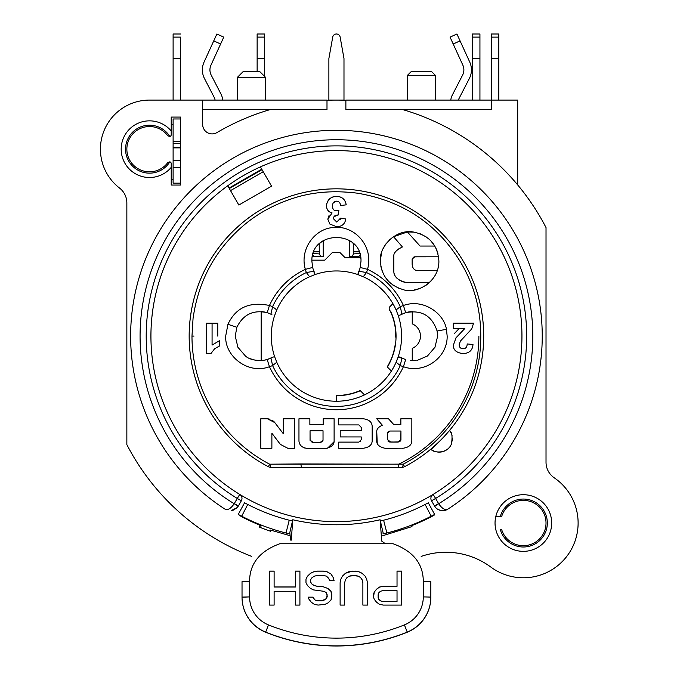 <?xml version="1.0" encoding="UTF-8"?>
<svg xmlns="http://www.w3.org/2000/svg" width="680" height="680" viewBox="0 0 680 680"><rect width="100%" height="100%" fill="white"/><g stroke="black" fill="none" stroke-linecap="round" stroke-linejoin="round"><path stroke-width="1.02" d="M395.59 337.042L395.505 330.021A59.381 59.381 0 0 0 390.252 310.998L390.668 311.355A59.61 59.61 0 0 1 387.396 367.038L391.408 371.05A65.144 65.144 0 0 0 397.613 358.488A65.144 65.144 0 0 1 391.408 371.05L387.226 366.868A59.381 59.381 0 0 0 395.505 342.184L395.505 342.184A59.381 59.381 0 0 1 387.226 366.868L387.396 367.038A59.61 59.61 0 0 0 390.668 311.355A3.587 3.587 0 0 1 389.445 307.13L392.921 303.654A65.144 65.144 0 0 1 396.805 311.644A65.144 65.144 0 0 0 385.585 293.352L379.185 286.951A65.144 65.144 0 0 0 368.883 279.625A65.144 65.144 0 0 1 379.185 286.951L385.585 293.352A65.144 65.144 0 0 1 392.921 303.654L389.445 307.13A3.587 3.587 0 0 0 390.668 311.355L390.252 310.998A59.381 59.381 0 0 1 395.505 330.021L395.59 335.189M360.162 390.541A59.381 59.381 0 0 1 336.438 395.488L336.438 395.717A59.61 59.61 0 0 0 360.341 390.711L364.505 394.885A65.144 65.144 0 0 1 336.438 401.243L336.438 395.717A59.61 59.61 0 0 0 360.341 390.711L360.162 390.541A59.381 59.381 0 0 1 336.438 395.488L336.438 401.243A65.144 65.144 0 0 0 364.505 394.885L360.162 390.541M450.781 100.087A15.104 15.104 0 0 1 452.344 94.996L462.621 75.064A11.33 11.33 0 0 0 462.859 65.169L453.194 44.005L462.859 65.169A11.33 11.33 0 0 1 462.621 75.064L452.344 94.996A15.104 15.104 0 0 0 450.781 100.087M450.058 37.136L453.194 44.005L450.058 37.136L456.926 34L469.727 62.033A18.878 18.878 0 0 1 469.336 78.531L459.06 98.456A7.557 7.557 0 0 0 458.447 100.087A7.557 7.557 0 0 1 459.06 98.456L469.336 78.531A18.878 18.878 0 0 0 469.727 62.033L456.926 34L450.058 37.136M498.814 58.548L498.814 100.087L498.814 58.548L491.266 58.548L491.266 37.128L498.814 37.12L498.814 58.548L491.266 58.548L491.266 37.128L498.814 37.12L498.814 34L491.266 34L491.266 37.128L491.266 34L498.814 34L498.814 58.548M517.701 184.943L517.701 100.087L491.266 100.087L491.266 58.548L491.266 109.522L491.266 100.087L345.874 100.087L517.701 100.087L517.701 184.943M402.517 109.522L491.266 109.522L402.517 109.522A236.019 236.019 0 0 1 546.023 227.571L546.023 462.23A18.878 18.878 0 0 0 554.251 477.819A54.757 54.757 0 0 1 552.483 569.398A54.757 54.757 0 0 1 490.807 567.052A75.522 75.522 0 0 0 421.175 556.418A75.522 75.522 0 0 1 490.807 567.052A54.757 54.757 0 0 0 577.498 514.837A54.757 54.757 0 0 0 554.251 477.819A18.878 18.878 0 0 1 546.023 462.23L546.023 227.571A236.019 236.019 0 0 0 402.517 109.522L345.874 109.522L402.517 109.522M270.351 109.522L326.995 109.522L326.995 100.275A236.019 236.019 0 0 1 345.874 100.275L345.874 109.522L345.874 100.275A236.019 236.019 0 0 0 326.995 100.275L326.995 109.522L270.351 109.522A236.019 236.019 0 0 0 216.894 132.6A236.019 236.019 0 0 1 270.351 109.522L202.666 109.522L270.351 109.522M251.719 556.393A236.019 236.019 0 0 1 126.854 444.635L126.854 202.98A18.878 18.878 0 0 0 119.51 188.037A49.096 49.096 0 0 1 149.506 100.087L202.666 100.087L149.506 100.087A49.096 49.096 0 0 0 119.51 188.037A18.878 18.878 0 0 1 126.854 202.98L126.854 444.635A236.019 236.019 0 0 0 251.719 556.393M202.666 124.457L202.666 100.087L326.995 100.087L202.666 100.087L202.666 124.457A9.443 9.443 0 0 0 216.894 132.6A9.443 9.443 0 0 1 202.666 124.457M411.961 526.592L382.729 535.712L411.961 526.592L411.961 525.538A205.81 205.743 -0 0 0 431.179 516.8L434.639 514.87L431.179 516.8A205.81 205.743 -0 0 1 411.961 525.538L411.961 526.592M290.139 535.704L270.232 530.017L270.716 531.284L270.232 530.017L290.139 535.704M259.284 527.051A205.946 205.946 0 0 0 270.716 531.284A205.946 205.946 0 0 1 259.284 527.051L260.041 525.198L259.284 527.051M495.822 516.417A28.322 28.322 0 0 0 520.03 551.157A28.322 28.322 0 0 0 551.684 523.031A28.322 28.322 0 0 0 495.822 516.417A28.322 28.322 0 0 0 520.03 551.157A28.322 28.322 0 0 0 551.684 523.031A28.322 28.322 0 0 0 495.822 516.417L500.327 516.417L495.822 516.417M226.278 186.839A185.512 185.512 0 0 0 239.725 494.411A185.512 185.512 0 0 1 195.313 215.688A185.512 185.512 0 0 1 477.555 215.688A185.512 185.512 0 0 1 433.151 494.411A4.717 4.717 0 0 0 431.519 500.794A4.717 4.717 0 0 1 433.151 494.411L435.608 498.44L431.519 500.794L434.503 505.962L438.6 503.6L434.503 505.962L431.519 500.794L435.608 498.44L438.651 503.685L434.681 506.26A9.443 9.443 0 0 1 434.503 505.962A9.443 9.443 0 0 0 434.681 506.26L438.651 503.685C441.864 508.453 444.907 510.289 447.788 509.184A205.81 205.81 0 0 0 447.788 163.022A205.81 205.81 0 0 0 130.628 336.107A205.81 205.81 0 0 0 225.08 509.184A205.81 205.81 0 0 1 130.628 336.107A205.81 205.81 0 0 0 225.08 509.184A205.81 205.81 0 0 1 237.847 155.448A205.81 205.81 0 0 1 542.24 336.107A205.81 205.81 0 0 1 447.788 509.184L441.796 510.637C438.549 509.856 436.594 508.921 435.923 507.841L434.681 506.26A9.443 9.443 0 0 0 447.788 509.184A205.81 205.81 0 0 0 542.24 336.107A205.81 205.81 0 0 1 447.788 509.184L441.796 510.637C438.549 509.856 436.594 508.921 435.923 507.841L434.681 506.26A9.443 9.443 0 0 0 447.788 509.184C444.907 510.289 441.864 508.453 438.651 503.685L435.608 498.44A190.23 190.23 0 0 0 336.719 145.877A190.23 190.23 0 0 0 237.26 498.44L239.725 494.411A4.717 4.717 0 0 1 241.349 500.794L238.365 505.962L234.269 503.6L238.365 505.962A9.443 9.443 0 0 1 238.076 506.43A9.443 9.443 0 0 0 238.365 505.962L241.349 500.794A4.717 4.717 0 0 0 239.725 494.411A185.512 185.512 0 0 0 521.942 336.107A185.512 185.512 0 0 0 336.71 150.594A185.512 185.512 0 0 0 239.725 494.411A185.512 185.512 0 0 1 150.926 336.107M180.659 133.824L180.659 117.079L171.224 117.079L171.224 130.994A28.322 28.322 0 0 0 121.184 149.175A28.322 28.322 0 0 0 171.224 167.365L171.224 185.054L180.659 185.054L180.659 143.54L173.111 143.54L173.111 141.627L180.659 141.627L180.659 143.54L173.111 143.54L173.111 183.167L180.659 183.167L173.111 183.167L173.111 160.54L180.659 160.54L180.659 117.079L171.224 117.079L171.224 134.708A1.887 1.887 0 0 1 169.856 136.519L167.807 135.821A22.661 22.661 0 0 0 126.854 149.175A22.661 22.661 0 0 0 167.807 162.537L169.864 161.831A1.887 1.887 0 0 1 171.224 163.65L171.224 167.365A28.322 28.322 0 0 1 127.797 167.365A28.322 28.322 0 0 0 171.224 167.365L171.224 185.054L180.659 185.054L180.659 160.54L173.111 160.54L173.111 147.866L180.659 147.866L173.111 147.866L173.111 141.627L180.659 141.627L180.659 133.824M343.986 100.087L328.882 100.087L328.882 58.548L332.716 37.111A3.774 3.774 0 0 1 340.153 37.128L343.986 58.548L343.986 100.087L328.882 100.087L328.882 58.548L332.716 37.111A3.774 3.774 0 0 1 340.153 37.128L343.986 58.548L343.986 100.087M180.659 37.111L180.659 58.548L173.111 58.548L173.111 37.111L180.659 37.111L180.659 58.548L173.111 58.548L173.111 37.111L180.659 37.111M180.659 100.087L180.659 58.548L180.659 100.087M173.111 100.087L173.111 58.548L173.111 100.087M173.111 118.966L173.111 141.627L173.111 118.966L180.659 118.966L173.111 118.966M173.111 34L173.111 37.111L173.111 34L180.659 34L173.111 34M171.224 124.627L173.111 124.627L171.224 124.627M282.625 467.33L401.914 467.33A5.661 5.661 0 0 0 404.541 466.684A5.661 5.661 72.2 0 1 401.923 467.33A5.661 1.47 -90 0 0 402.968 465.621L403.231 464.185L402.968 465.621A5.661 1.47 -90 0 1 401.914 467.33A5.661 5.661 0 0 0 404.541 466.684A5.661 5.661 72.2 0 1 401.923 467.33L270.954 467.33A5.661 5.661 65.7 0 1 268.337 466.684A5.661 5.661 0 0 0 270.954 467.33A5.661 5.661 65.7 0 1 268.337 466.684A147.28 147.28 169.9 0 1 345.38 189.1A147.28 147.28 169.9 0 1 483.71 336.107A147.28 147.28 0 0 0 223.414 241.68A147.28 147.28 0 0 0 189.159 336.107A147.28 147.28 169.9 0 1 345.38 189.1A147.28 147.28 169.9 0 1 404.541 466.684A147.28 147.28 169.9 0 0 483.71 336.107A147.28 147.28 0 0 0 223.414 241.68A147.28 147.28 0 0 0 189.159 336.107A147.28 147.28 169.9 0 0 268.337 466.684A5.661 5.661 0 0 0 270.954 467.33L269.637 464.185L300.789 463.947L301.427 467.33L300.789 463.947L403.231 464.185L404.541 466.684L403.231 464.185A144.441 144.441 -42.4 0 0 479.817 353.617A144.441 144.441 -42.4 0 1 403.231 464.177L398.837 464.151A142.434 142.434 137.6 0 0 478.873 336.115A142.434 142.434 137.6 0 1 398.837 464.142A5.661 1.351 90 0 1 397.622 467.33A5.661 1.351 90 0 0 398.837 464.151L269.637 464.185L270.954 467.33L282.625 467.33M430.916 449.174A13.218 13.218 0 0 0 434.622 451.29A13.218 13.218 0 0 1 430.916 449.174M436.058 451.733A13.218 13.218 0 0 0 442.306 451.767A13.218 13.218 0 0 1 436.058 451.733M443.479 451.427A13.218 13.218 0 0 0 449.642 447.058A13.218 13.218 0 0 1 443.479 451.427M450.16 446.352A13.218 13.218 0 0 0 451.435 443.998A13.218 13.218 0 0 1 450.16 446.352M452.285 441.014A13.218 13.218 0 0 0 452.446 438.302A13.218 13.218 0 0 1 452.285 441.014M452.123 435.956A13.218 13.218 0 0 0 449.454 430.525L449.098 430.958L449.454 430.534C451.996 431.911 452.65 436.398 451.435 443.998C447.193 454.656 432.76 452.565 431.324 449.488L441.073 439.739L431.324 449.488L430.856 449.123L431.324 449.488C432.76 452.565 447.193 454.656 451.435 443.998C452.65 436.398 451.996 431.911 449.454 430.534A13.218 13.218 0 0 1 452.123 435.956M234.812 198.058L238.841 205.045L271.55 186.167L260.414 166.881L261.749 169.192L229.05 188.071L230.511 190.621L238.841 205.045L271.55 186.167L261.749 169.192L229.05 188.071L234.812 198.058M238.365 505.962A9.443 9.443 0 0 1 238.187 506.26L236.325 508.419L231.191 510.629L233.656 510.025L231.191 510.629L237.175 507.594L238.187 506.26L234.218 503.685L238.187 506.26A9.443 9.443 0 0 0 238.365 505.962M225.08 509.184C227.868 510.357 230.911 508.521 234.218 503.685L239.725 494.411A185.512 185.512 0 0 0 433.151 494.411L435.608 498.44A190.23 190.23 0 0 0 336.719 145.877A190.23 190.23 0 0 0 237.26 498.44L234.218 503.685C230.911 508.521 227.868 510.357 225.08 509.184M441.796 510.637L439.229 510.034L441.796 510.637M227.724 185.784L229.05 188.071L227.724 185.784M242.182 109.522L237.311 109.522L242.182 109.522M237.311 100.087L237.311 77.427L265.633 77.427L237.311 77.427L242.973 71.766L237.311 77.427L237.311 100.087M265.633 100.087L265.633 77.427L259.964 71.766L242.973 71.766L259.964 71.766L265.633 77.427L265.633 100.087M407.243 100.087L407.243 75.54L435.565 75.54L407.243 75.54L411.017 71.766L407.243 75.54L407.243 100.087M435.565 100.087L435.565 75.54L431.783 71.766L411.017 71.766L431.783 71.766L435.565 75.54L435.565 100.087M169.856 136.519A23.962 23.962 0 0 0 125.545 149.175A23.962 23.962 0 0 0 169.864 161.823A1.887 1.887 0 0 1 171.224 163.65L171.224 167.365A28.322 28.322 0 0 1 121.184 149.175A28.322 28.322 0 0 1 171.224 130.994L171.224 134.708A1.887 1.887 0 0 1 169.856 136.519L167.807 135.821A22.661 22.661 0 0 0 126.854 149.175A22.661 22.661 0 0 0 167.807 162.537L169.864 161.831A23.962 23.962 0 0 1 125.545 149.175A23.962 23.962 0 0 1 169.856 136.519M173.111 179.384L171.224 179.384L173.111 179.384M215.067 100.087A7.557 7.557 0 0 0 214.285 97.537L204.476 78.531A18.878 18.878 0 0 1 204.085 62.033L213.749 40.868L220.618 44.005L210.953 65.169A11.33 11.33 0 0 0 211.191 75.064L220.992 94.078A15.104 15.104 0 0 1 222.649 100.087A15.104 15.104 0 0 0 220.992 94.078L211.191 75.064A11.33 11.33 0 0 1 210.953 65.169L223.754 37.136L220.618 44.005L213.749 40.868L216.886 34L204.085 62.033A18.878 18.878 0 0 0 204.476 78.531L214.285 97.537A7.557 7.557 0 0 1 215.067 100.087M433.78 446.615L439.034 441.762L433.78 446.615M441.932 438.863L444.397 436.271L441.932 438.863M448.086 432.14L446.496 433.967L448.086 432.14M191.981 336.099L193.043 318.58C198.296 281.24 214.863 250.435 242.726 226.185C257.048 213.817 273.938 204.501 293.386 198.22C312.834 191.879 334.339 190.221 357.909 193.256C396.304 199.903 426.751 217.447 449.259 245.897C473.892 277.066 484.075 312.97 479.817 353.625C484.075 312.97 473.892 277.066 449.259 245.897C426.751 217.447 396.304 199.903 357.909 193.256C334.339 190.221 312.834 191.879 293.386 198.22C273.938 204.501 257.048 213.817 242.726 226.185C214.863 250.435 198.296 281.24 193.043 318.58L191.981 336.099L193.987 336.09L191.981 336.099A144.449 144.449 172.7 0 0 269.637 464.185A144.449 144.449 172.7 0 1 191.981 336.099M206.269 331.84L206.269 327.063L206.269 331.84M206.269 323.212L212.075 323.212L212.075 330.497L212.083 323.212L212.075 345.083L219.564 340.637L219.564 345.958L214.617 348.755L210.97 353.532L206.269 353.532L206.269 323.212L212.075 323.212L212.075 345.083L219.564 340.637L219.564 345.958L219.564 340.637L219.555 345.958L214.617 348.755L210.97 353.532L206.269 353.532L206.269 323.212M217.745 336.09L217.753 323.212L212.083 323.212L217.753 323.212L217.745 336.09M225.683 336.099L227.945 324.317C235.713 307.624 249.551 301.359 269.458 305.499A73.627 73.627 -42.4 0 1 305.354 269.356C299.361 249.093 314.942 228.642 333.175 227.536C354.467 224.757 374.153 246.424 367.514 269.348A73.635 73.635 -42.4 0 1 403.41 305.499C423.394 298.248 444.04 313.497 446.437 329.315L447.168 336.115C447.567 357.603 424.499 374.332 403.41 366.707A73.635 73.635 172.7 0 1 269.458 366.707C248.31 374.714 224.74 356.541 225.683 336.099L227.945 324.317C235.713 307.624 249.551 301.359 269.458 305.499A73.627 73.627 -42.4 0 1 305.354 269.356C299.361 249.093 314.942 228.642 333.175 227.536C354.467 224.757 374.153 246.424 367.514 269.348L360.204 267.461L360.978 261.332A24.548 24.548 0 0 1 360.978 261.639A24.548 24.548 0 0 0 360.978 261.332L360.204 267.461A24.548 24.548 0 0 1 358.743 271.575A24.548 24.548 0 0 0 360.204 267.461L367.514 269.348A73.635 73.635 -42.4 0 1 403.41 305.499C423.394 298.248 444.04 313.497 446.437 329.315L447.168 336.115C447.567 357.603 424.499 374.332 403.41 366.707L405.688 359.507A24.548 24.548 0 0 1 401.591 357.791A24.548 24.548 0 0 0 405.688 359.507L403.41 366.707A73.635 73.635 172.7 0 1 269.458 366.707C248.31 374.714 224.74 356.541 225.683 336.099M454.461 333.498L459.119 328.534L453.305 328.534L453.305 323.144L473.594 323.144L471.708 328.916L460.394 341.105L459.195 344.649C459.212 347.284 460.513 348.644 463.088 348.721C465.656 348.789 467.024 347.191 467.211 343.935L472.991 344.513C472.515 350.396 469.175 353.404 462.969 353.532C456.382 352.809 453.194 350.004 453.39 345.134L456 337.798L464.797 328.534L459.119 328.534L454.461 333.498M460.207 323.144L466.973 323.144L460.207 323.144M438.889 261.069C437.801 245.233 429.462 235.586 413.89 232.109C396.304 228.438 378.879 246.262 380.358 261.06C381.344 275.8 388.934 285.311 403.138 289.603C415.735 294.482 439.204 282.421 438.889 261.069C437.801 245.233 429.462 235.586 413.89 232.109C396.304 228.438 378.879 246.262 380.358 261.06C381.344 275.8 388.934 285.311 403.138 289.603C415.735 294.482 439.204 282.421 438.889 261.069M332.078 212.925C328.508 212.041 326.647 209.686 326.485 205.87L326.485 205.853C327.114 199.903 330.438 196.749 336.455 196.384C341.955 196.511 345.21 199.325 346.214 204.833L340.714 205.513C340.111 202.555 338.708 201.101 336.498 201.169C338.708 201.11 340.111 202.555 340.714 205.521L340.714 205.513C340.111 202.555 338.708 201.101 336.498 201.169L333.464 202.589L336.498 201.169C338.708 201.11 340.111 202.555 340.714 205.521L346.214 204.833C345.21 199.325 341.955 196.511 336.455 196.384C330.438 196.749 327.114 199.903 326.485 205.853L326.485 205.853C326.647 209.686 328.508 212.041 332.078 212.925C328.584 212.1 326.714 209.746 326.485 205.853C326.714 209.746 328.584 212.1 332.087 212.925L327.802 219.147L332.087 212.925M326.749 203.549L328.576 199.971L326.749 203.549M331.024 197.838L332.63 197.047L331.024 197.838M340.034 196.945L341.836 197.769L340.034 196.945M344.139 199.75L345.457 201.926L344.139 199.75M338.878 210.341L338.24 214.982L334.067 216.639L338.24 214.982L338.878 210.341L338.24 214.982C335.087 214.999 333.498 216.257 333.464 218.773L336.77 222.071L340.527 218.11L345.788 218.994C344.947 224.043 341.887 226.619 336.608 226.712C341.904 226.584 344.964 224.009 345.788 218.994L345.788 218.994C344.947 224.043 341.887 226.619 336.608 226.712L329.885 224.077L327.802 219.147L329.885 224.077L327.802 219.147L329.885 224.077L336.608 226.712C341.904 226.584 344.964 224.009 345.788 218.994L340.527 218.11L340.272 219.351L340.527 218.11L336.77 222.071L333.464 218.773C333.498 216.257 335.087 214.999 338.24 214.982L338.878 210.341L336.269 210.766C333.999 210.826 332.69 209.27 332.333 206.108C332.732 202.716 334.126 201.076 336.498 201.169L336.498 201.169C334.126 201.076 332.732 202.716 332.333 206.108C332.69 209.27 333.999 210.826 336.269 210.766L338.878 210.341M342.269 218.399L344.021 218.697L342.269 218.399M329.103 215.331L327.802 219.164L329.103 215.331M459.272 345.61L459.467 346.418L459.272 345.61M459.782 347.089L460.181 347.616L459.782 347.089M460.717 348.075L461.346 348.415L460.717 348.075M463.921 348.661L464.635 348.491L463.921 348.661M466.599 346.681L466.888 345.916L466.599 346.681M469.149 344.131L471.079 344.326L469.149 344.131M465.808 353.269L462.961 353.532C456.382 352.809 453.194 350.004 453.39 345.134L456 337.798L464.797 328.534L453.305 328.534L453.305 323.144L473.594 323.144L471.708 328.916L460.394 341.105L459.195 344.649C459.212 347.284 460.513 348.644 463.088 348.721C465.656 348.789 467.024 347.191 467.211 343.935L472.991 344.513C472.515 350.396 469.175 353.404 462.969 353.532L462.969 353.532C456.399 352.818 453.212 350.013 453.39 345.134L456.008 337.79L464.797 328.534L453.313 328.534L453.313 323.144L453.313 328.534L464.797 328.534L456 337.798L453.39 345.134C453.212 350.013 456.399 352.818 462.969 353.532L465.808 353.269M212.075 337.79L212.075 345.058L212.075 337.79M207.833 353.532L206.278 353.541L207.833 353.532M206.269 347.905L206.269 341.955L206.269 347.905M338.674 446.233L338.674 444.176L338.674 446.233M345.398 442.119L352.121 442.119L345.398 442.119M360.179 441.405L360.629 440.861L360.179 441.405M361.233 439.722L361.233 436.934L340.212 436.934L340.212 434.809L340.212 436.934L347.216 436.925L340.212 436.934L340.212 430.55L361.233 430.55L361.233 427.397L358.844 424.915L338.674 424.915L338.674 422.866L338.674 424.923L338.674 418.761L363.094 418.761C368.857 419.441 371.883 421.931 372.181 426.25L372.164 441.277C371.764 445.188 368.738 447.517 363.094 448.273L338.674 448.273L338.674 442.119L358.844 442.119L361.233 439.722L361.233 436.934L340.212 436.934L340.212 430.55L361.233 430.55L361.233 427.397L358.844 424.915L338.674 424.915L338.674 418.761L363.094 418.761C368.857 419.441 371.883 421.931 372.181 426.25L372.164 441.277C371.764 445.188 368.738 447.517 363.094 448.273L338.674 448.273L338.674 442.119L358.844 442.119L361.233 439.722L361.233 436.934L361.233 439.722M340.212 432.684L340.212 430.55L340.212 432.684M347.327 430.55L354.314 430.55L347.327 430.55M345.398 424.915L338.674 424.923L345.398 424.915M338.674 420.818L338.674 418.761L338.674 420.818M347.361 418.761L355.674 418.761L347.361 418.761M370.209 421.617L369.648 421.082L370.209 421.617M372.173 436.313L372.164 439.425L372.173 436.313M354.96 448.273L346.817 448.273L354.96 448.273M298.962 441.226L298.962 418.761L309.868 418.761L309.868 424.651L323.204 424.651L323.204 418.761L334.109 418.761L326.749 418.761L334.109 418.761L334.109 441.677L327.548 448.188L334.109 441.677L334.109 418.761L334.109 441.668C333.786 444.992 331.245 447.193 326.485 448.273L306.587 448.273C302.048 447.627 299.506 445.281 298.962 441.226L298.962 418.761L309.868 418.761L309.868 424.651L323.204 424.651L323.204 418.761L334.109 418.761L334.109 441.668C333.786 444.992 331.245 447.193 326.485 448.273L306.587 448.273C302.048 447.627 299.506 445.281 298.962 441.226L299.26 442.969L298.962 441.226M298.962 426.42L298.962 418.761L298.962 426.42M302.583 418.761L306.221 418.761L302.583 418.761M314.304 424.651L318.75 424.651L314.304 424.651M323.204 420.725L323.204 418.761L323.204 420.725M319.846 448.273L313.216 448.273L319.846 448.273M305.311 448.162L304.053 447.831L305.311 448.162M277.542 440.683L274.72 436.96L277.542 440.683M271.881 433.228L271.881 438.166L271.881 433.228M271.881 443.317L271.881 448.273L260.797 448.273L260.797 418.761L267.427 418.761L274.822 422.637L283.313 433.747L283.313 418.761L294.398 418.761L294.398 448.273L287.819 448.273L280.373 444.397L271.881 433.219L271.881 448.273L260.797 448.273L260.797 418.761L267.427 418.761L274.822 422.637L283.313 433.747L283.313 418.761L294.398 418.761L294.398 448.273L287.819 448.273L280.373 444.397L271.881 433.219L271.881 443.317M268.099 448.273L264.409 448.273L268.099 448.273M260.797 438.983L260.797 429.156L260.797 438.983M267.623 418.761L270.087 419.212L267.623 418.761M271.957 420.061L274.116 421.762L271.957 420.061M277.652 426.343L278.553 427.516L277.652 426.343M280.491 430.058L283.313 433.747L280.491 430.058M283.313 423.835L283.313 418.761L283.313 423.835M286.994 418.761L290.692 418.761L286.994 418.761M294.398 429.003L294.398 436.118L294.398 429.003M294.398 438.923L294.398 448.273L294.398 438.923M292.204 448.273L290.012 448.273L292.204 448.273M377.247 443.479L376.745 431.477C376.695 429.072 378.556 426.972 382.33 425.187L376.745 418.761L388.493 418.761L393.856 424.651L400.86 424.651L400.86 418.761L411.85 418.761L411.825 441.269C411.527 445.017 408.723 447.321 403.427 448.188L385.228 448.324C379.695 447.117 376.865 444.822 376.745 441.447L376.745 431.477C376.695 429.072 378.556 426.972 382.33 425.187L376.745 418.761L388.493 418.761L393.856 424.651L400.86 424.651L400.86 418.761L411.85 418.761L411.825 441.269C411.527 445.017 408.723 447.321 403.427 448.188L385.228 448.324C379.695 447.117 376.865 444.822 376.745 441.447L376.745 431.477L377.247 443.479M380.477 423.045L378.607 420.903L380.477 423.045M380.69 418.761L384.6 418.761L380.69 418.761M408.212 418.761L411.85 418.752L408.212 418.761M411.842 426.572L411.833 434.001L411.842 426.572M396.466 448.324L390.855 448.324L396.466 448.324M255.382 360.255L250.3 358.743L255.382 360.255M245.438 356.023L237.924 347.284L235.229 336.107L236.886 327.25C243.227 314.44 253.325 309.587 267.18 312.698A24.548 24.548 0 0 1 270.946 314.245A24.548 24.548 0 0 1 270.971 314.253A24.548 24.548 0 0 0 270.946 314.245A24.548 24.548 0 0 0 267.18 312.698C253.325 309.587 243.227 314.44 236.886 327.25L235.229 336.107L237.924 347.284L245.438 356.023C249.05 359.278 254.924 360.74 263.075 360.425L266.755 359.635L263.075 360.425C254.924 360.74 249.05 359.278 245.438 356.023M261.222 311.601A24.548 24.548 0 0 1 266.688 312.545A24.548 24.548 0 0 0 261.222 311.601M271.286 357.782A24.548 24.548 0 0 1 270.946 357.96L272.578 365.534A70.312 70.312 0 0 0 400.291 365.534L401.923 357.96L397.953 357.519L398.242 356.677A65.144 65.144 0 0 1 397.859 357.782A65.144 65.144 0 0 0 398.242 315.528L396.091 309.944A65.144 65.144 0 0 0 363.264 276.743L357.833 274.575A65.144 65.144 0 0 0 315.036 274.575L309.604 276.743A65.144 65.144 0 0 0 276.777 309.944L274.626 315.528A65.144 65.144 0 0 0 274.626 356.677L276.777 362.262A65.144 65.144 0 0 0 396.091 362.262L400.291 365.534L401.923 357.96L397.953 357.519L398.242 356.677A65.144 65.144 0 0 0 398.242 315.528L400.928 314.789L398.242 315.528L396.091 309.944L400.291 306.672A70.312 70.312 0 0 0 366.512 272.544L363.264 276.743L358.572 274.839A5.67 5.67 -155 0 1 358.896 271.226L366.512 272.544L363.264 276.743A65.144 65.144 0 0 1 396.091 309.944L400.291 306.672A70.312 70.312 0 0 0 366.512 272.544L358.896 271.226A5.67 5.67 -155 0 0 358.572 274.839L357.833 274.575A65.144 65.144 0 0 0 315.036 274.575L314.457 272.264A24.548 24.548 0 0 1 314.44 272.229A24.548 24.548 0 0 0 314.457 272.264L315.036 274.575L309.604 276.743L306.357 272.544A70.312 70.312 0 0 0 272.578 306.672L276.777 309.944L274.626 315.528A65.144 65.144 0 0 0 274.626 356.677L271.966 357.408L274.626 356.677L276.777 362.262L272.578 365.534A70.312 70.312 0 0 0 400.291 365.534A32.096 32.096 0 0 0 403.41 366.707A32.096 32.096 0 0 1 400.291 365.534L396.091 362.262L397.953 357.519L396.091 362.262A65.144 65.144 0 0 1 276.777 362.262L272.578 365.534L270.946 357.96A24.548 24.548 0 0 1 264.851 360.12A24.548 24.548 0 0 0 271.286 357.782M261.622 360.578A24.548 24.548 0 0 1 261.171 360.613L261.171 311.593L261.171 360.613A24.548 24.548 0 0 0 261.622 360.578M271.983 314.806L271.439 314.517L271.983 314.806M397.418 313.208A65.144 65.144 0 0 1 398.242 315.528A65.144 65.144 0 0 0 397.418 313.208M400.809 314.849L401.429 314.517L400.809 314.849M401.923 314.245L400.291 306.672L401.923 314.245A24.548 24.548 0 0 1 405.688 312.698C421.455 309.57 431.927 315.664 437.104 331.007L437.639 336.107L434.962 347.259L427.457 356.005L417.554 360.238L427.457 356.005L434.962 347.259L437.639 336.107L437.104 331.007C431.927 315.664 421.455 309.57 405.688 312.698L405.688 312.698A24.548 24.548 0 0 0 401.923 314.245L405.688 312.698L403.41 305.499A32.096 32.096 0 0 0 400.291 306.672A32.096 32.096 0 0 1 403.41 305.499L405.688 312.698L401.923 314.245M358.411 272.264L357.833 274.575L358.42 272.255A24.548 24.548 0 0 0 358.428 272.229A24.548 24.548 0 0 1 358.42 272.255M314.126 271.575A24.548 24.548 0 0 1 313.973 271.226L306.357 272.544A70.312 70.312 0 0 0 272.578 306.672L270.946 314.245L272.578 306.672L276.777 309.944A65.144 65.144 0 0 1 309.604 276.743L306.357 272.544L313.973 271.226L314.296 274.839L313.973 271.226A24.548 24.548 0 0 1 312.664 267.461L311.89 261.332A24.548 24.548 0 0 1 311.89 261.256A24.548 24.548 0 0 0 311.89 261.332C310.565 229.763 362.287 229.466 360.978 261.332C362.287 229.466 310.565 229.763 311.89 261.332A24.548 24.548 0 0 0 311.89 261.655A24.548 24.548 0 0 1 311.89 261.332L312.664 267.461A24.548 24.548 0 0 0 314.126 271.575M311.916 260.168L324.734 260.168L332.477 252.425L339.847 252.425L345.134 257.712L360.714 257.712A24.548 24.548 0 0 1 360.85 258.791A24.548 24.548 0 0 0 360.714 257.712L345.134 257.712L339.847 252.425L332.477 252.425L324.734 260.168L311.916 260.168M319.966 243.134L322.881 240.873L319.966 243.134M350.506 241.222L351.212 241.731L350.506 241.222M352.121 242.454L352.903 243.134L352.121 242.454M312.366 256.53L315.392 256.53L312.366 256.53M313.956 256.53L323.221 256.53L320.773 256.53L319.337 253.912L319.192 243.865L319.337 253.912L320.773 256.53L313.956 256.53L312.757 254.847L313.956 256.53M312.519 253.521L319.337 253.912L312.519 253.521M349.656 256.53L358.912 256.53L357.204 256.53L358.912 256.53L360.111 254.847L358.912 256.53L352.104 256.53L353.532 253.912L360.349 253.521L353.532 253.912L353.676 251.812L353.532 253.912L352.104 256.53L349.656 256.53L349.656 240.652L349.656 256.53M353.676 243.865L353.676 251.812L359.057 251.812L353.676 251.812L353.676 243.865M416.143 360.459L411.247 360.578L416.143 360.459M412.241 360.638A24.548 24.548 0 0 1 410.219 360.476A24.548 24.548 0 0 0 412.241 360.638M400.945 357.433A24.548 24.548 0 0 1 400.928 357.425L398.242 356.677L400.928 357.425A24.548 24.548 0 0 1 400.928 357.425M400.962 314.764A24.548 24.548 0 0 1 401.591 314.423A24.548 24.548 0 0 0 400.962 314.764M406.249 312.528A24.548 24.548 0 0 1 411.332 311.618A24.548 24.548 0 0 0 406.249 312.528M412.241 348.339L412.241 360.629L412.241 348.339A13.218 13.218 0 0 0 417.282 344.692A13.218 13.218 0 0 1 412.241 348.339A13.218 13.218 0 0 0 417.282 344.692A13.218 13.218 0 0 1 412.241 348.339M412.241 323.867A13.218 13.218 0 0 1 417.282 344.692A13.218 13.218 0 0 0 412.241 323.867A13.218 13.218 0 0 0 412.225 323.867A13.218 13.218 0 0 1 412.241 323.867L412.241 311.576L412.241 323.867M260.907 527.553A205.81 205.81 0 0 1 259.335 526.923A205.81 205.81 0 0 0 260.907 527.553M260.907 527.697L260.907 525.538A205.81 205.743 -0 0 1 241.698 516.8L238.229 514.454L241.698 516.196L247.75 504.45A192.593 192.533 -0 0 0 289.255 520.208L285.982 533.01L289.791 533.842L289.791 532.635L290.606 540.073L289.791 532.635L289.791 533.842L285.982 533.01A205.81 205.743 180 0 1 241.698 516.196L247.75 504.45L244.536 502.835L238.229 514.454L241.698 516.196A205.81 205.743 180 0 0 285.982 533.01L289.255 520.208L292.782 520.982L289.255 520.208A192.593 192.533 -0 0 1 247.75 504.45L244.536 502.835L238.229 514.454L241.698 516.8A205.81 205.743 -0 0 0 260.907 525.538L260.907 527.697M428.332 502.835L425.127 504.45L431.179 516.196L434.639 514.454L431.179 516.196A205.81 205.743 180 0 1 386.886 533.01L383.613 520.208A192.593 192.533 -0 0 0 425.127 504.45L431.179 516.196A205.81 205.743 180 0 1 386.886 533.01L383.613 520.208L380.086 520.982L383.613 520.208A192.593 192.533 -0 0 0 425.127 504.45L428.332 502.835L434.639 514.454L428.332 502.835M383.078 533.842L386.886 533.01L383.078 533.842L383.078 532.635L383.078 533.842M291.269 540.149L292.782 519.766L289.791 532.635L292.782 519.766C321.887 526.439 350.982 526.439 380.086 519.758L383.078 532.635L380.086 519.766L381.769 541.119L385.365 543.745L393.082 543.745C413.194 551.149 423.257 563.737 423.291 581.494L423.291 596.895A30.209 30.201 180 0 1 404.404 624.903A181.262 181.203 180 0 1 268.464 624.903A30.209 30.201 180 0 1 249.577 596.913L249.577 581.494C249.611 563.737 259.675 551.149 279.795 543.745L393.082 543.745C413.194 551.149 423.257 563.737 423.291 581.494L423.291 596.895A30.209 30.201 180 0 1 404.404 624.903A181.262 181.203 180 0 1 268.464 624.903A30.209 30.201 180 0 1 249.577 596.913L249.577 581.494C249.611 563.737 259.675 551.149 279.795 543.745L385.365 543.745L381.769 541.119L380.086 519.766C350.982 526.439 321.887 526.439 292.782 519.758L291.269 540.149M401.574 605.09L401.574 571.115L397.026 571.115L401.574 571.115L401.574 605.09L383.367 605.09L379.576 604.367L383.367 605.09L401.574 605.09L401.574 571.166L401.574 605.09M397.026 586.296L397.026 571.115L397.026 586.296L383.367 586.296L379.576 587.019L376.541 589.186L374.263 592.076L373.507 594.252L373.507 597.142L374.263 599.31L376.541 602.2L379.576 604.367L376.541 602.2L374.263 599.31L373.507 597.142L374.263 592.076L373.507 594.252L373.507 597.142L374.263 592.127L376.541 589.237L374.263 592.076L376.541 589.237L379.576 587.019L376.541 589.237L379.576 587.069L383.367 586.296L397.026 586.296M340.119 582.683L340.119 605.09L340.119 582.726L340.884 579.113L340.119 582.683L340.119 605.09L340.119 582.726L340.884 579.113L342.397 576.223L340.884 579.071L340.119 582.683M344.675 605.09L340.119 605.09L344.675 605.09L344.675 582.683L345.431 579.793L346.953 577.617L349.223 576.173L352.257 575.45L358.334 576.173L360.604 577.617L362.125 579.793L362.882 582.683L362.882 605.09L362.882 582.726L362.882 605.09L367.438 605.09L367.438 582.683L366.673 579.071L365.16 576.173L362.125 573.283L359.091 571.837L355.291 571.115L348.466 571.837L345.431 573.283L342.397 576.173L340.884 579.113L342.397 576.223L345.431 573.283L342.397 576.223L345.431 573.333L348.466 571.888L345.431 573.283L352.257 571.115L359.091 571.837L355.291 571.166L359.091 571.888L362.125 573.283L359.091 571.888L362.125 573.333L365.16 576.173L362.125 573.333L365.16 576.223L366.673 579.113L365.16 576.173L366.673 579.113L367.438 582.726L367.438 605.09L362.882 605.09L362.882 582.683L362.125 579.793L360.604 577.617L358.334 576.173L355.291 575.45L349.223 576.173L346.953 577.617L345.431 579.793L344.675 582.683L344.675 605.09M331.772 594.252L331.015 591.354L327.981 588.463L321.912 586.296L317.365 586.296L314.33 585.573L312.052 584.129L310.53 581.961L310.53 579.793L312.052 577.617L314.33 576.173L317.365 575.45L323.433 575.45L326.468 576.173L328.738 578.348L329.502 580.516L334.05 580.516L333.293 577.617L331.015 574.005L327.225 571.837L323.433 571.115L317.365 571.115L313.565 571.837L310.53 573.283L307.496 576.173L305.983 579.071L305.983 582.683L307.496 585.573L310.53 588.463L313.565 589.909L324.19 591.354L326.468 592.798L327.225 594.975L326.468 598.587L321.912 600.755L317.365 600.755L315.087 600.032L312.808 597.142L308.252 597.142L309.017 599.31L311.296 602.2L314.33 604.367L318.121 605.09L324.947 604.367L327.981 602.922L331.015 600.032L331.772 597.142L331.015 591.354L327.981 588.463L321.912 586.296L327.981 588.463L331.015 591.354L331.772 594.294L331.015 600.032L327.981 602.922L324.947 604.367L318.121 605.09L314.33 604.367L311.296 602.2L309.017 599.31L308.252 597.142L312.808 597.142L315.087 600.075L317.365 600.797L321.912 600.797L326.468 598.63L327.225 596.462L326.468 592.798L324.19 591.354L313.565 589.909L310.53 588.463L307.496 585.573L305.983 582.683L305.983 579.113L307.496 576.173L305.983 579.071L305.983 582.683L305.983 579.113L307.496 576.223L310.53 573.333L307.496 576.173L310.53 573.333L313.565 571.837L310.53 573.333L313.565 571.888L317.365 571.115L323.433 571.115L327.225 571.837L323.433 571.166L327.225 571.888L331.015 574.005L327.225 571.888L331.015 574.056L333.293 577.668L331.015 574.005L333.293 577.668L334.041 580.516L329.502 580.516L328.738 578.348L326.468 576.173L323.433 575.45L317.365 575.45L314.33 576.173L312.052 577.617L310.53 579.793L310.53 582.004L312.052 584.171L310.53 581.961L312.052 584.171L314.33 585.616L312.052 584.129L314.33 585.616L317.365 586.338L321.912 586.296L327.981 588.514L331.015 591.404L331.772 597.142L331.772 594.252M295.358 586.967L295.358 571.115L299.914 571.115L299.914 605.09L295.358 605.09L295.358 591.311L274.116 591.311L274.116 605.09L269.56 605.09L269.56 571.166L274.116 571.166L269.56 571.166L269.56 605.09L269.56 571.115L274.116 571.115L274.116 586.967L295.358 586.967L295.358 571.115L299.914 571.115L299.914 605.09L295.358 605.09L295.358 591.311L274.116 591.311L274.116 605.09L269.56 605.09L269.56 571.115L274.116 571.115L274.116 586.967L295.358 586.967M407.243 632.086A188.81 188.76 180 0 1 265.633 632.086A37.765 37.748 180 0 1 242.029 597.091L242.029 581.681L242.029 597.091L249.577 596.904L242.029 597.227A37.765 37.748 -0 0 0 265.633 632.221A188.81 188.76 -0 0 0 407.243 632.221A37.765 37.748 -0 0 0 430.839 597.227L430.839 597.091A37.765 37.748 180 0 1 407.243 632.086A188.81 188.76 180 0 1 265.633 632.086A37.765 37.748 180 0 1 242.029 597.091L242.029 597.227A37.765 37.748 -0 0 0 265.633 632.221A188.81 188.76 -0 0 0 407.243 632.221A37.765 37.748 -0 0 0 430.839 597.227L430.839 597.091A37.765 37.748 180 0 1 407.243 632.086L404.404 624.903L407.243 632.086M430.839 581.681L430.839 597.091L430.839 581.681L423.291 581.494L430.839 581.681M397.026 571.166L401.574 571.166L397.026 571.166M383.367 586.338L397.026 586.338L383.367 586.296L379.576 587.069L383.367 586.338M380.332 600.797L382.611 601.519L397.026 601.519L397.026 590.631L382.611 590.631L380.332 591.354L382.611 590.631L397.026 590.631L397.026 601.477L382.611 601.477L380.332 600.755L378.811 599.31L378.054 597.142L378.811 592.798L380.332 591.354L378.811 592.798L378.054 594.975L378.811 599.352L380.332 600.755L378.811 599.31L378.054 597.142L378.811 599.352L380.332 600.797L382.611 601.477L380.332 600.797M352.257 571.166L355.291 571.166L348.466 571.888L352.257 571.166M317.365 586.338L321.912 586.338L317.365 586.338L314.33 585.573L317.365 586.338M317.365 571.166L323.433 571.166L317.365 571.115L313.565 571.888L317.365 571.166M308.269 597.185L312.808 597.185L313.565 598.63L312.808 597.142L308.269 597.185M315.087 600.075L313.565 598.587L315.087 600.075L317.365 600.797L321.912 600.797L324.19 600.032L321.912 600.797L317.365 600.797L315.087 600.075M326.468 598.63L324.19 600.075L326.468 598.63L327.225 596.419L326.468 598.63M274.116 587.019L295.358 587.019L274.116 587.019M295.358 571.166L299.914 571.166L299.914 605.09L299.914 571.166L295.358 571.166M274.116 591.362L274.116 605.09L274.116 591.362M345.874 100.087L345.874 109.522L345.874 100.087M326.995 100.087L326.995 109.522L326.995 100.087M500.327 529.635L501.687 529.635A22.661 22.661 0 0 0 546.023 523.031A22.661 22.661 0 0 0 501.687 516.417L500.327 516.417A23.962 23.962 0 0 1 546.397 516.417A23.962 23.962 0 0 0 500.327 516.417L501.687 516.417A22.661 22.661 0 0 1 546.023 523.031A22.661 22.661 0 0 1 501.687 529.635L500.327 529.635A23.962 23.962 0 0 0 547.323 523.031A23.962 23.962 0 0 0 546.397 516.417A23.962 23.962 0 0 1 526.694 546.754A23.962 23.962 0 0 1 500.327 529.635M479.935 100.087L479.935 34L479.935 37.111L472.379 37.111L472.379 58.548L479.935 58.548L479.935 37.111L472.379 37.111L472.379 58.548L479.935 58.548L479.935 100.087M472.379 34L472.379 37.111L472.379 34L479.935 34L472.379 34M472.379 100.087L472.379 58.548L472.379 100.087M257.133 34L257.133 37.111L264.681 37.111L264.681 76.483L264.681 58.548L257.133 58.548L257.133 37.111L264.681 37.111L264.681 34L257.133 34L257.133 71.766L257.133 58.548L264.681 58.548L264.681 34L257.133 34M219.564 345.958L214.617 348.755L210.97 353.532L214.617 348.755L219.555 345.958M309.868 418.761L309.868 424.651L309.868 418.761M310.046 440.121L313.149 442.383L320.238 442.383L323.025 440.3L323.025 430.772L310.046 430.772L310.089 440.462L313.149 442.383L320.238 442.383L323.025 440.3L323.025 430.772L310.046 430.772L310.046 440.121M311.967 442.136L312.545 442.315L311.967 442.136M314.347 430.772L310.046 430.772L314.347 430.772M320.586 442.348L321.053 442.204L320.586 442.348M321.529 441.975L322.243 441.49L321.529 441.975M260.797 418.761L267.427 418.761L260.797 418.761M403.427 448.188L402.058 448.324L403.427 448.188M400.86 424.651L400.86 418.761L400.86 424.651L393.856 424.651L400.86 424.651M388.493 418.761L393.856 424.651L388.493 418.761M387.43 433.381L387.43 439.501L390.66 442.068L398.837 441.915L397.8 442.068L400.945 439.764L400.945 431.035L389.776 431.035L387.43 433.381L387.43 439.501L390.66 442.068L397.8 442.068L400.945 439.764L400.945 431.035L389.776 431.035L387.43 433.381L387.591 432.607L387.43 433.381M387.889 440.963L388.611 441.66L387.889 440.963M389.538 441.975L397.8 442.068L389.538 441.975M388.739 431.409L388.084 431.868L388.739 431.409M393.474 431.035L389.776 431.035L393.474 431.035M399.687 441.541L400.35 441.048L399.687 441.541M400.792 440.419L400.945 431.035L400.792 440.419M435.659 274.431L435.31 275.094L435.659 274.431M431.043 281.01L425.748 285.49L429.556 282.489L406.521 282.489C398.803 280.865 394.57 277.414 393.839 272.144L393.839 256.079C393.49 253.028 396.346 249.985 402.407 246.95L393.567 236.725L407.379 231.974L420.061 246.05L434.75 246.05L420.061 246.05L431.01 246.05L420.061 246.05L407.379 231.974L393.567 236.725L402.407 246.95C396.346 249.985 393.49 253.028 393.839 256.079L393.839 272.144C394.57 277.414 398.803 280.865 406.521 282.489L429.556 282.489L431.043 281.01M438.787 263.585L438.022 268.149L438.787 263.585M419.824 288.499L414.103 289.986L419.824 288.499M403.18 289.612L397.894 287.878L403.18 289.612M393.677 285.6L392.827 285.03L393.677 285.6M388.603 281.418L385.109 277.049L388.603 281.418M382.432 271.873L380.876 266.526L382.432 271.873M380.545 264.308L380.358 261.06L381.403 253.334L380.358 261.06L380.545 264.308M383.154 248.582L385.892 243.941L383.154 248.582M389.376 239.947L393.533 236.682L389.376 239.947M393.89 272.892L394.238 274.269L393.89 272.892M394.782 275.459L395.539 276.641L394.782 275.459M396.108 277.355L396.703 278.01L396.108 277.355M398.131 279.293L399.798 280.44L398.131 279.293M401.531 281.341L405.05 282.387L401.531 281.341M393.839 261.596L393.839 256.088L393.839 261.596M394.349 253.75L394.714 252.986L394.349 253.75M395.216 252.178L395.76 251.464L395.216 252.178M397.094 250.104L398.659 248.897L397.094 250.104M399.44 243.517L396.482 240.1L399.44 243.517M435.6 247.579L438.005 253.912L435.6 247.579M407.354 231.931L413.993 232.126L407.354 231.931L411.578 236.631L407.354 231.931M420.291 233.809L426.079 236.852L420.291 233.809M430.805 240.864L433.942 244.783L430.805 240.864M435.923 248.217L436.976 250.639L435.923 248.217M438.583 256.802L414.418 256.853L412.139 259.318L412.139 264.129C412.411 268.404 414.46 270.58 418.268 270.666L437.274 270.666L418.268 270.666C414.46 270.58 412.411 268.404 412.139 264.129L412.165 259.08L414.834 256.802L438.583 256.802M438.575 256.802L423.096 256.802L438.575 256.802M412.309 258.638L412.599 258.128L412.309 258.638M413.389 257.337L413.882 257.048L413.389 257.337M412.139 260.95L412.139 262.539L412.139 260.95M336.608 226.712L329.885 224.077L336.608 226.712M313.149 442.383L320.238 442.383L313.149 442.383M367.438 605.09L367.438 582.683L366.673 579.071L367.438 582.726L367.438 605.09M334.05 580.516L333.293 577.617L334.041 580.516M382.611 601.519L397.026 601.477L382.611 601.519M460.062 40.868L453.194 44.005L460.062 40.868M234.183 503.744A196.367 196.367 0 0 1 336.141 139.74A196.367 196.367 0 0 1 438.693 503.744A196.367 196.367 0 0 0 336.141 139.74A196.367 196.367 0 0 0 234.183 503.744M241.349 500.794L237.26 498.44L241.349 500.794M263.219 171.734L230.511 190.621L263.219 171.734M180.659 167.586L173.111 167.586L180.659 167.586M180.659 147.314L173.111 147.314L180.659 147.314M229.304 188.53L262.012 169.651L229.304 188.53M268.337 466.684L269.637 464.185L268.337 466.684M227.945 324.317L236.886 327.25L227.945 324.317M267.18 359.507L269.458 366.707A32.096 32.096 0 0 0 272.578 365.534A32.096 32.096 0 0 1 269.458 366.707L267.18 359.507L270.946 357.96L267.18 359.507M272.578 306.672A32.096 32.096 0 0 0 269.467 305.499L267.18 312.698L269.458 305.499A32.096 32.096 0 0 1 272.578 306.672M305.354 269.356A32.096 32.096 0 0 0 306.357 272.544A32.096 32.096 0 0 1 305.354 269.356L312.664 267.461L305.354 269.348M313.811 251.812L319.192 251.812L313.811 251.812M366.512 272.544A32.096 32.096 0 0 0 367.514 269.348A32.096 32.096 0 0 1 366.512 272.544M446.437 329.315L437.104 331.007L446.437 329.315M268.464 624.903L265.633 632.221L268.464 624.903M423.291 596.895L430.839 597.091L423.291 596.895M249.577 581.494L242.029 581.681L249.577 581.494M216.886 34L223.754 37.136L216.886 34M323.221 240.652L323.221 256.53L323.221 240.652M272.06 357.357L271.515 357.654L272.06 357.357M401.455 357.705L400.8 357.357L401.455 357.705"/></g></svg>
